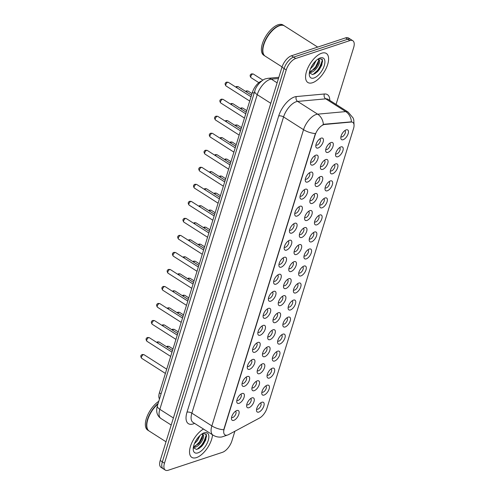 <?xml version="1.0" encoding="UTF-8"?>
<svg xmlns="http://www.w3.org/2000/svg" width="495" height="495" viewBox="0 0 495 495"><rect width="100%" height="100%" fill="white"/><g stroke="black" fill="none" stroke-linecap="round" stroke-linejoin="round"><path stroke-width="0.74" d="M267.121 385.234A5.736 2.71 -57.5 0 1 269.125 388.983A5.736 2.71 -57.5 0 1 264.076 395.066A5.736 2.71 -57.5 0 1 261.768 393.451A5.736 2.71 -57.5 0 1 266.978 385.283A5.736 2.71 -57.5 0 1 267.121 385.234M261.898 391.997A3.589 1.695 122.5 0 0 262.072 392.151A3.589 1.695 122.5 0 0 263.049 392.201A3.589 1.695 122.5 0 0 265.883 389.225A3.589 1.695 122.5 0 0 265.926 386.106A3.589 1.695 122.5 0 0 265.716 386.007M272.392 368.206A5.736 2.71 -57.5 0 1 274.397 371.962A5.736 2.71 -57.5 0 1 269.348 378.044A5.736 2.71 -57.5 0 1 267.04 376.429A5.736 2.71 -57.5 0 1 272.25 368.261A5.736 2.71 -57.5 0 1 272.392 368.206M267.164 374.975A3.589 1.695 122.5 0 0 267.343 375.13A3.589 1.695 122.5 0 0 268.321 375.179A3.589 1.695 122.5 0 0 271.149 372.203A3.589 1.695 122.5 0 0 271.198 369.084A3.589 1.695 122.5 0 0 270.982 368.985M277.664 351.184A5.736 2.71 -57.5 0 1 279.663 354.94A5.736 2.71 -57.5 0 1 274.62 361.016A5.736 2.71 -57.5 0 1 272.312 359.407A5.736 2.71 -57.5 0 1 277.516 351.24A5.736 2.71 -57.5 0 1 277.664 351.184M272.436 357.953A3.589 1.695 122.5 0 0 272.615 358.108A3.589 1.695 122.5 0 0 273.587 358.157A3.589 1.695 122.5 0 0 276.42 355.175A3.589 1.695 122.5 0 0 276.47 352.056A3.589 1.695 122.5 0 0 276.253 351.964M282.93 334.162A5.736 2.71 -57.5 0 1 284.934 337.912A5.736 2.71 -57.5 0 1 279.885 343.994A5.736 2.71 -57.5 0 1 277.577 342.379A5.736 2.71 -57.5 0 1 282.787 334.212A5.736 2.71 -57.5 0 1 282.93 334.162M277.701 340.931A3.589 1.695 122.5 0 0 277.881 341.086A3.589 1.695 122.5 0 0 278.858 341.129A3.589 1.695 122.5 0 0 281.692 338.153A3.589 1.695 122.5 0 0 281.735 335.035A3.589 1.695 122.5 0 0 281.525 334.942M288.201 317.14A5.736 2.71 -57.5 0 1 290.206 320.89A5.736 2.71 -57.5 0 1 285.157 326.972A5.736 2.71 -57.5 0 1 282.849 325.357A5.736 2.71 -57.5 0 1 288.059 317.19A5.736 2.71 -57.5 0 1 288.201 317.14M282.973 323.903A3.589 1.695 122.5 0 0 283.152 324.058A3.589 1.695 122.5 0 0 284.13 324.107A3.589 1.695 122.5 0 0 286.958 321.131A3.589 1.695 122.5 0 0 287.007 318.013A3.589 1.695 122.5 0 0 286.791 317.914M293.467 300.119A5.736 2.71 -57.5 0 1 295.472 303.868A5.736 2.71 -57.5 0 1 290.429 309.95A5.736 2.71 -57.5 0 1 288.121 308.336A5.736 2.71 -57.5 0 1 293.325 300.168A5.736 2.71 -57.5 0 1 293.467 300.119M288.245 306.881A3.589 1.695 122.5 0 0 288.424 307.036A3.589 1.695 122.5 0 0 289.396 307.086A3.589 1.695 122.5 0 0 292.229 304.109A3.589 1.695 122.5 0 0 292.279 300.991A3.589 1.695 122.5 0 0 292.062 300.892M298.739 283.091A5.736 2.71 -57.5 0 1 300.743 286.846A5.736 2.71 -57.5 0 1 295.694 292.929A5.736 2.71 -57.5 0 1 293.387 291.314A5.736 2.71 -57.5 0 1 298.596 283.146A5.736 2.71 -57.5 0 1 298.739 283.091M293.51 289.86A3.589 1.695 122.5 0 0 293.69 290.014A3.589 1.695 122.5 0 0 294.667 290.064A3.589 1.695 122.5 0 0 297.501 287.081A3.589 1.695 122.5 0 0 297.545 283.969A3.589 1.695 122.5 0 0 297.334 283.87M304.01 266.069A5.736 2.71 -57.5 0 1 306.009 269.818A5.736 2.71 -57.5 0 1 300.966 275.901A5.736 2.71 -57.5 0 1 298.658 274.286A5.736 2.71 -57.5 0 1 303.862 266.118A5.736 2.71 -57.5 0 1 304.01 266.069M298.782 272.838A3.589 1.695 122.5 0 0 298.961 272.993A3.589 1.695 122.5 0 0 299.939 273.042A3.589 1.695 122.5 0 0 302.767 270.06A3.589 1.695 122.5 0 0 302.816 266.941A3.589 1.695 122.5 0 0 302.6 266.848M309.276 249.047A5.736 2.71 -57.5 0 1 311.281 252.797A5.736 2.71 -57.5 0 1 306.232 258.879A5.736 2.71 -57.5 0 1 303.93 257.264A5.736 2.71 -57.5 0 1 309.134 249.096A5.736 2.71 -57.5 0 1 309.276 249.047M304.054 255.816A3.589 1.695 122.5 0 0 304.233 255.965A3.589 1.695 122.5 0 0 305.205 256.014A3.589 1.695 122.5 0 0 308.038 253.038A3.589 1.695 122.5 0 0 308.088 249.919A3.589 1.695 122.5 0 0 307.871 249.82M314.548 232.025A5.736 2.71 -57.5 0 1 316.553 235.775A5.736 2.71 -57.5 0 1 311.504 241.857A5.736 2.71 -57.5 0 1 309.196 240.242A5.736 2.71 -57.5 0 1 314.405 232.075A5.736 2.71 -57.5 0 1 314.548 232.025M309.319 238.788A3.589 1.695 122.5 0 0 309.499 238.943A3.589 1.695 122.5 0 0 310.476 238.992A3.589 1.695 122.5 0 0 313.31 236.016A3.589 1.695 122.5 0 0 313.354 232.898A3.589 1.695 122.5 0 0 313.143 232.799M319.82 214.997A5.736 2.71 -57.5 0 1 321.818 218.753A5.736 2.71 -57.5 0 1 316.775 224.835A5.736 2.71 -57.5 0 1 314.467 223.22A5.736 2.71 -57.5 0 1 319.671 215.053A5.736 2.71 -57.5 0 1 319.82 214.997M314.591 221.766A3.589 1.695 122.5 0 0 314.771 221.921A3.589 1.695 122.5 0 0 315.748 221.97A3.589 1.695 122.5 0 0 318.576 218.994A3.589 1.695 122.5 0 0 318.625 215.876A3.589 1.695 122.5 0 0 318.409 215.777M325.085 197.975A5.736 2.71 -57.5 0 1 327.09 201.725A5.736 2.71 -57.5 0 1 322.041 207.807A5.736 2.71 -57.5 0 1 319.739 206.192A5.736 2.71 -57.5 0 1 324.943 198.031A5.736 2.71 -57.5 0 1 325.085 197.975M319.863 204.744A3.589 1.695 122.5 0 0 320.036 204.899A3.589 1.695 122.5 0 0 321.014 204.949A3.589 1.695 122.5 0 0 323.848 201.966A3.589 1.695 122.5 0 0 323.897 198.848A3.589 1.695 122.5 0 0 323.68 198.755M330.357 180.953A5.736 2.71 -57.5 0 1 332.362 184.703A5.736 2.71 -57.5 0 1 327.313 190.785A5.736 2.71 -57.5 0 1 325.005 189.17A5.736 2.71 -57.5 0 1 330.214 181.003A5.736 2.71 -57.5 0 1 330.357 180.953M325.128 187.723A3.589 1.695 122.5 0 0 325.308 187.877A3.589 1.695 122.5 0 0 326.285 187.921A3.589 1.695 122.5 0 0 329.119 184.944A3.589 1.695 122.5 0 0 329.163 181.826A3.589 1.695 122.5 0 0 328.946 181.733M335.629 163.932A5.736 2.71 -57.5 0 1 337.627 167.681A5.736 2.71 -57.5 0 1 332.584 173.764A5.736 2.71 -57.5 0 1 330.276 172.149A5.736 2.71 -57.5 0 1 335.48 163.981A5.736 2.71 -57.5 0 1 335.629 163.932M330.4 170.695A3.589 1.695 122.5 0 0 330.58 170.849A3.589 1.695 122.5 0 0 331.557 170.899A3.589 1.695 122.5 0 0 334.385 167.923A3.589 1.695 122.5 0 0 334.434 164.804A3.589 1.695 122.5 0 0 334.218 164.705M340.894 146.91A5.736 2.71 -57.5 0 1 342.899 150.659A5.736 2.71 -57.5 0 1 337.85 156.742A5.736 2.71 -57.5 0 1 335.542 155.127A5.736 2.71 -57.5 0 1 340.752 146.959A5.736 2.71 -57.5 0 1 340.894 146.91M335.672 153.673A3.589 1.695 122.5 0 0 335.845 153.827A3.589 1.695 122.5 0 0 336.823 153.877A3.589 1.695 122.5 0 0 339.657 150.901A3.589 1.695 122.5 0 0 339.7 147.782A3.589 1.695 122.5 0 0 339.49 147.683M346.166 129.882A5.736 2.71 -57.5 0 1 348.171 133.638A5.736 2.71 -57.5 0 1 343.122 139.714A5.736 2.71 -57.5 0 1 340.814 138.105A5.736 2.71 -57.5 0 1 346.024 129.938A5.736 2.71 -57.5 0 1 346.166 129.882M340.937 136.651A3.589 1.695 122.5 0 0 341.117 136.806A3.589 1.695 122.5 0 0 342.094 136.855A3.589 1.695 122.5 0 0 344.922 133.873A3.589 1.695 122.5 0 0 344.972 130.754A3.589 1.695 122.5 0 0 344.755 130.661M261.855 402.256A5.736 2.71 -57.5 0 1 263.854 406.005A5.736 2.71 -57.5 0 1 258.811 412.088A5.736 2.71 -57.5 0 1 256.503 410.473A5.736 2.71 -57.5 0 1 261.707 402.305A5.736 2.71 -57.5 0 1 261.855 402.256M256.627 409.025A3.589 1.695 122.5 0 0 256.806 409.173A3.589 1.695 122.5 0 0 257.784 409.223A3.589 1.695 122.5 0 0 260.611 406.246A3.589 1.695 122.5 0 0 260.661 403.128A3.589 1.695 122.5 0 0 260.444 403.035M257.245 380.859A5.736 2.71 -57.5 0 1 259.25 384.609A5.736 2.71 -57.5 0 1 254.201 390.691A5.736 2.71 -57.5 0 1 251.893 389.076A5.736 2.71 -57.5 0 1 257.103 380.909A5.736 2.71 -57.5 0 1 257.245 380.859M252.017 387.622A3.589 1.695 122.5 0 0 252.196 387.777A3.589 1.695 122.5 0 0 253.174 387.826A3.589 1.695 122.5 0 0 256.002 384.85A3.589 1.695 122.5 0 0 256.051 381.732A3.589 1.695 122.5 0 0 255.835 381.633M262.511 363.831A5.736 2.71 -57.5 0 1 264.516 367.587A5.736 2.71 -57.5 0 1 259.473 373.669A5.736 2.71 -57.5 0 1 257.165 372.054A5.736 2.71 -57.5 0 1 262.369 363.887A5.736 2.71 -57.5 0 1 262.511 363.831M257.289 370.6A3.589 1.695 122.5 0 0 257.468 370.755A3.589 1.695 122.5 0 0 258.44 370.805A3.589 1.695 122.5 0 0 261.273 367.828A3.589 1.695 122.5 0 0 261.323 364.71A3.589 1.695 122.5 0 0 261.106 364.611M267.783 346.809A5.736 2.71 -57.5 0 1 269.787 350.559A5.736 2.71 -57.5 0 1 264.738 356.641A5.736 2.71 -57.5 0 1 262.43 355.026A5.736 2.71 -57.5 0 1 267.64 346.865A5.736 2.71 -57.5 0 1 267.783 346.809M262.554 353.579A3.589 1.695 122.5 0 0 262.734 353.733A3.589 1.695 122.5 0 0 263.711 353.783A3.589 1.695 122.5 0 0 266.545 350.8A3.589 1.695 122.5 0 0 266.588 347.682A3.589 1.695 122.5 0 0 266.378 347.589M273.054 329.788A5.736 2.71 -57.5 0 1 275.053 333.537A5.736 2.71 -57.5 0 1 270.01 339.62A5.736 2.71 -57.5 0 1 267.702 338.005A5.736 2.71 -57.5 0 1 272.906 329.837A5.736 2.71 -57.5 0 1 273.054 329.788M267.826 336.557A3.589 1.695 122.5 0 0 268.005 336.711A3.589 1.695 122.5 0 0 268.983 336.755A3.589 1.695 122.5 0 0 271.811 333.779A3.589 1.695 122.5 0 0 271.86 330.66A3.589 1.695 122.5 0 0 271.644 330.567M278.32 312.766A5.736 2.71 -57.5 0 1 280.325 316.515A5.736 2.71 -57.5 0 1 275.276 322.598A5.736 2.71 -57.5 0 1 272.974 320.983A5.736 2.71 -57.5 0 1 278.178 312.815A5.736 2.71 -57.5 0 1 278.32 312.766M273.098 319.529A3.589 1.695 122.5 0 0 273.271 319.683A3.589 1.695 122.5 0 0 274.249 319.733A3.589 1.695 122.5 0 0 277.082 316.757A3.589 1.695 122.5 0 0 277.132 313.638A3.589 1.695 122.5 0 0 276.915 313.539M283.592 295.744A5.736 2.71 -57.5 0 1 285.596 299.494A5.736 2.71 -57.5 0 1 280.547 305.576A5.736 2.71 -57.5 0 1 278.24 303.961A5.736 2.71 -57.5 0 1 283.449 295.793A5.736 2.71 -57.5 0 1 283.592 295.744M278.363 302.507A3.589 1.695 122.5 0 0 278.543 302.662A3.589 1.695 122.5 0 0 279.52 302.711A3.589 1.695 122.5 0 0 282.354 299.735A3.589 1.695 122.5 0 0 282.397 296.616A3.589 1.695 122.5 0 0 282.187 296.517M288.863 278.716A5.736 2.71 -57.5 0 1 290.862 282.472A5.736 2.71 -57.5 0 1 285.819 288.548A5.736 2.71 -57.5 0 1 283.511 286.939A5.736 2.71 -57.5 0 1 288.715 278.772A5.736 2.71 -57.5 0 1 288.863 278.716M283.635 285.485A3.589 1.695 122.5 0 0 283.814 285.64A3.589 1.695 122.5 0 0 284.792 285.689A3.589 1.695 122.5 0 0 287.62 282.707A3.589 1.695 122.5 0 0 287.669 279.588A3.589 1.695 122.5 0 0 287.453 279.496M294.129 261.694A5.736 2.71 -57.5 0 1 296.134 265.444A5.736 2.71 -57.5 0 1 291.085 271.526A5.736 2.71 -57.5 0 1 288.783 269.911A5.736 2.71 -57.5 0 1 293.987 261.744A5.736 2.71 -57.5 0 1 294.129 261.694M288.907 268.463A3.589 1.695 122.5 0 0 289.08 268.618A3.589 1.695 122.5 0 0 290.058 268.667A3.589 1.695 122.5 0 0 292.892 265.685A3.589 1.695 122.5 0 0 292.941 262.567A3.589 1.695 122.5 0 0 292.724 262.474M299.401 244.672A5.736 2.71 -57.5 0 1 301.406 248.422A5.736 2.71 -57.5 0 1 296.356 254.504A5.736 2.71 -57.5 0 1 294.049 252.889A5.736 2.71 -57.5 0 1 299.258 244.722A5.736 2.71 -57.5 0 1 299.401 244.672M294.172 251.435A3.589 1.695 122.5 0 0 294.352 251.59A3.589 1.695 122.5 0 0 295.329 251.639A3.589 1.695 122.5 0 0 298.163 248.663A3.589 1.695 122.5 0 0 298.207 245.545A3.589 1.695 122.5 0 0 297.99 245.446M304.673 227.651A5.736 2.71 -57.5 0 1 306.671 231.4A5.736 2.71 -57.5 0 1 301.628 237.482A5.736 2.71 -57.5 0 1 299.32 235.868A5.736 2.71 -57.5 0 1 304.524 227.7A5.736 2.71 -57.5 0 1 304.673 227.651M299.444 234.413A3.589 1.695 122.5 0 0 299.624 234.568A3.589 1.695 122.5 0 0 300.601 234.618A3.589 1.695 122.5 0 0 303.429 231.641A3.589 1.695 122.5 0 0 303.478 228.523A3.589 1.695 122.5 0 0 303.262 228.424M309.938 210.623A5.736 2.71 -57.5 0 1 311.943 214.378A5.736 2.71 -57.5 0 1 306.894 220.461A5.736 2.71 -57.5 0 1 304.586 218.846A5.736 2.71 -57.5 0 1 309.796 210.678A5.736 2.71 -57.5 0 1 309.938 210.623M304.716 217.392A3.589 1.695 122.5 0 0 304.889 217.546A3.589 1.695 122.5 0 0 305.867 217.596A3.589 1.695 122.5 0 0 308.701 214.62A3.589 1.695 122.5 0 0 308.744 211.501A3.589 1.695 122.5 0 0 308.534 211.402M315.21 193.601A5.736 2.71 -57.5 0 1 317.215 197.35A5.736 2.71 -57.5 0 1 312.166 203.433A5.736 2.71 -57.5 0 1 309.858 201.818A5.736 2.71 -57.5 0 1 315.067 193.65A5.736 2.71 -57.5 0 1 315.21 193.601M309.981 200.37A3.589 1.695 122.5 0 0 310.161 200.524A3.589 1.695 122.5 0 0 311.138 200.574A3.589 1.695 122.5 0 0 313.966 197.592A3.589 1.695 122.5 0 0 314.016 194.473A3.589 1.695 122.5 0 0 313.799 194.38M320.482 176.579A5.736 2.71 -57.5 0 1 322.48 180.328A5.736 2.71 -57.5 0 1 317.437 186.411A5.736 2.71 -57.5 0 1 315.129 184.796A5.736 2.71 -57.5 0 1 320.333 176.628A5.736 2.71 -57.5 0 1 320.482 176.579M315.253 183.348A3.589 1.695 122.5 0 0 315.433 183.496A3.589 1.695 122.5 0 0 316.404 183.546A3.589 1.695 122.5 0 0 319.238 180.57A3.589 1.695 122.5 0 0 319.287 177.451A3.589 1.695 122.5 0 0 319.071 177.358M325.747 159.557A5.736 2.71 -57.5 0 1 327.752 163.307A5.736 2.71 -57.5 0 1 322.703 169.389A5.736 2.71 -57.5 0 1 320.395 167.774A5.736 2.71 -57.5 0 1 325.605 159.607A5.736 2.71 -57.5 0 1 325.747 159.557M320.525 166.32A3.589 1.695 122.5 0 0 320.698 166.475A3.589 1.695 122.5 0 0 321.676 166.524A3.589 1.695 122.5 0 0 324.51 163.548A3.589 1.695 122.5 0 0 324.553 160.429A3.589 1.695 122.5 0 0 324.343 160.331M331.019 142.535A5.736 2.71 -57.5 0 1 333.024 146.285A5.736 2.71 -57.5 0 1 327.975 152.367A5.736 2.71 -57.5 0 1 325.667 150.752A5.736 2.71 -57.5 0 1 330.877 142.585A5.736 2.71 -57.5 0 1 331.019 142.535M325.79 149.298A3.589 1.695 122.5 0 0 325.97 149.453A3.589 1.695 122.5 0 0 326.947 149.502A3.589 1.695 122.5 0 0 329.775 146.526A3.589 1.695 122.5 0 0 329.825 143.408A3.589 1.695 122.5 0 0 329.608 143.309M251.974 397.881A5.736 2.71 -57.5 0 1 253.978 401.631A5.736 2.71 -57.5 0 1 248.929 407.713A5.736 2.71 -57.5 0 1 246.621 406.098A5.736 2.71 -57.5 0 1 251.831 397.93A5.736 2.71 -57.5 0 1 251.974 397.881M246.745 404.65A3.589 1.695 122.5 0 0 246.925 404.799A3.589 1.695 122.5 0 0 247.902 404.848A3.589 1.695 122.5 0 0 250.736 401.872A3.589 1.695 122.5 0 0 250.779 398.753A3.589 1.695 122.5 0 0 250.569 398.654M242.098 393.506A5.736 2.71 -57.5 0 1 244.097 397.256A5.736 2.71 -57.5 0 1 239.054 403.338A5.736 2.71 -57.5 0 1 236.746 401.723A5.736 2.71 -57.5 0 1 241.95 393.556A5.736 2.71 -57.5 0 1 242.098 393.506M236.87 400.269A3.589 1.695 122.5 0 0 237.049 400.424A3.589 1.695 122.5 0 0 238.027 400.474A3.589 1.695 122.5 0 0 240.855 397.497A3.589 1.695 122.5 0 0 240.904 394.379A3.589 1.695 122.5 0 0 240.688 394.28M247.364 376.485A5.736 2.71 -57.5 0 1 249.369 380.234A5.736 2.71 -57.5 0 1 244.32 386.317A5.736 2.71 -57.5 0 1 242.018 384.702A5.736 2.71 -57.5 0 1 247.222 376.534A5.736 2.71 -57.5 0 1 247.364 376.485M242.142 383.248A3.589 1.695 122.5 0 0 242.315 383.402A3.589 1.695 122.5 0 0 243.292 383.452A3.589 1.695 122.5 0 0 246.126 380.476A3.589 1.695 122.5 0 0 246.176 377.357A3.589 1.695 122.5 0 0 245.959 377.258M252.636 359.457A5.736 2.71 -57.5 0 1 254.64 363.212A5.736 2.71 -57.5 0 1 249.591 369.295A5.736 2.71 -57.5 0 1 247.283 367.68A5.736 2.71 -57.5 0 1 252.493 359.512A5.736 2.71 -57.5 0 1 252.636 359.457M247.407 366.226A3.589 1.695 122.5 0 0 247.587 366.38A3.589 1.695 122.5 0 0 248.564 366.43A3.589 1.695 122.5 0 0 251.398 363.454A3.589 1.695 122.5 0 0 251.441 360.335A3.589 1.695 122.5 0 0 251.231 360.236M257.907 342.435A5.736 2.71 -57.5 0 1 259.906 346.184A5.736 2.71 -57.5 0 1 254.863 352.267A5.736 2.71 -57.5 0 1 252.555 350.652A5.736 2.71 -57.5 0 1 257.759 342.484A5.736 2.71 -57.5 0 1 257.907 342.435M252.679 349.204A3.589 1.695 122.5 0 0 252.858 349.359A3.589 1.695 122.5 0 0 253.836 349.408A3.589 1.695 122.5 0 0 256.664 346.426A3.589 1.695 122.5 0 0 256.713 343.307A3.589 1.695 122.5 0 0 256.497 343.214M263.173 325.413A5.736 2.71 -57.5 0 1 265.178 329.163A5.736 2.71 -57.5 0 1 260.129 335.245A5.736 2.71 -57.5 0 1 257.827 333.63A5.736 2.71 -57.5 0 1 263.031 325.463A5.736 2.71 -57.5 0 1 263.173 325.413M257.951 332.182A3.589 1.695 122.5 0 0 258.124 332.331A3.589 1.695 122.5 0 0 259.102 332.38A3.589 1.695 122.5 0 0 261.935 329.404A3.589 1.695 122.5 0 0 261.985 326.285A3.589 1.695 122.5 0 0 261.768 326.193M268.445 308.391A5.736 2.71 -57.5 0 1 270.449 312.141A5.736 2.71 -57.5 0 1 265.4 318.223A5.736 2.71 -57.5 0 1 263.093 316.608A5.736 2.71 -57.5 0 1 268.302 308.441A5.736 2.71 -57.5 0 1 268.445 308.391M263.216 315.154A3.589 1.695 122.5 0 0 263.396 315.309A3.589 1.695 122.5 0 0 264.373 315.358A3.589 1.695 122.5 0 0 267.207 312.382A3.589 1.695 122.5 0 0 267.251 309.264A3.589 1.695 122.5 0 0 267.034 309.165M273.716 291.363A5.736 2.71 -57.5 0 1 275.715 295.119A5.736 2.71 -57.5 0 1 270.672 301.201A5.736 2.71 -57.5 0 1 268.364 299.586A5.736 2.71 -57.5 0 1 273.568 291.419A5.736 2.71 -57.5 0 1 273.716 291.363M268.488 298.132A3.589 1.695 122.5 0 0 268.667 298.287A3.589 1.695 122.5 0 0 269.645 298.337A3.589 1.695 122.5 0 0 272.473 295.36A3.589 1.695 122.5 0 0 272.522 292.242A3.589 1.695 122.5 0 0 272.306 292.143M278.982 274.341A5.736 2.71 -57.5 0 1 280.987 278.097A5.736 2.71 -57.5 0 1 275.938 284.173A5.736 2.71 -57.5 0 1 273.63 282.565A5.736 2.71 -57.5 0 1 278.84 274.397A5.736 2.71 -57.5 0 1 278.982 274.341M273.76 281.111A3.589 1.695 122.5 0 0 273.933 281.265A3.589 1.695 122.5 0 0 274.911 281.315A3.589 1.695 122.5 0 0 277.745 278.332A3.589 1.695 122.5 0 0 277.788 275.214A3.589 1.695 122.5 0 0 277.577 275.121M284.254 257.32A5.736 2.71 -57.5 0 1 286.259 261.069A5.736 2.71 -57.5 0 1 281.21 267.151A5.736 2.71 -57.5 0 1 278.902 265.537A5.736 2.71 -57.5 0 1 284.111 257.369A5.736 2.71 -57.5 0 1 284.254 257.32M279.025 264.089A3.589 1.695 122.5 0 0 279.205 264.243A3.589 1.695 122.5 0 0 280.182 264.287A3.589 1.695 122.5 0 0 283.01 261.31A3.589 1.695 122.5 0 0 283.06 258.192A3.589 1.695 122.5 0 0 282.843 258.099M289.526 240.298A5.736 2.71 -57.5 0 1 291.524 244.047A5.736 2.71 -57.5 0 1 286.481 250.13A5.736 2.71 -57.5 0 1 284.173 248.515A5.736 2.71 -57.5 0 1 289.377 240.347A5.736 2.71 -57.5 0 1 289.526 240.298M284.297 247.061A3.589 1.695 122.5 0 0 284.476 247.215A3.589 1.695 122.5 0 0 285.448 247.265A3.589 1.695 122.5 0 0 288.282 244.289A3.589 1.695 122.5 0 0 288.331 241.17A3.589 1.695 122.5 0 0 288.115 241.071M294.791 223.276A5.736 2.71 -57.5 0 1 296.796 227.026A5.736 2.71 -57.5 0 1 291.747 233.108A5.736 2.71 -57.5 0 1 289.439 231.493A5.736 2.71 -57.5 0 1 294.649 223.325A5.736 2.71 -57.5 0 1 294.791 223.276M289.569 230.039A3.589 1.695 122.5 0 0 289.742 230.194A3.589 1.695 122.5 0 0 290.72 230.243A3.589 1.695 122.5 0 0 293.554 227.267A3.589 1.695 122.5 0 0 293.597 224.148A3.589 1.695 122.5 0 0 293.387 224.049M300.063 206.248A5.736 2.71 -57.5 0 1 302.068 210.004A5.736 2.71 -57.5 0 1 297.019 216.086A5.736 2.71 -57.5 0 1 294.711 214.471A5.736 2.71 -57.5 0 1 299.921 206.304A5.736 2.71 -57.5 0 1 300.063 206.248M294.834 213.017A3.589 1.695 122.5 0 0 295.014 213.172A3.589 1.695 122.5 0 0 295.991 213.221A3.589 1.695 122.5 0 0 298.819 210.239A3.589 1.695 122.5 0 0 298.869 207.127A3.589 1.695 122.5 0 0 298.652 207.028M305.335 189.226A5.736 2.71 -57.5 0 1 307.333 192.976A5.736 2.71 -57.5 0 1 302.29 199.058A5.736 2.71 -57.5 0 1 299.982 197.443A5.736 2.71 -57.5 0 1 305.186 189.276A5.736 2.71 -57.5 0 1 305.335 189.226M300.106 195.995A3.589 1.695 122.5 0 0 300.286 196.15A3.589 1.695 122.5 0 0 301.257 196.199A3.589 1.695 122.5 0 0 304.091 193.217A3.589 1.695 122.5 0 0 304.14 190.099A3.589 1.695 122.5 0 0 303.924 190.006M310.6 172.204A5.736 2.71 -57.5 0 1 312.605 175.954A5.736 2.71 -57.5 0 1 307.556 182.036A5.736 2.71 -57.5 0 1 305.248 180.421A5.736 2.71 -57.5 0 1 310.458 172.254A5.736 2.71 -57.5 0 1 310.6 172.204M305.372 178.973A3.589 1.695 122.5 0 0 305.551 179.122A3.589 1.695 122.5 0 0 306.529 179.171A3.589 1.695 122.5 0 0 309.363 176.195A3.589 1.695 122.5 0 0 309.406 173.077A3.589 1.695 122.5 0 0 309.196 172.978M315.872 155.183A5.736 2.71 -57.5 0 1 317.87 158.932A5.736 2.71 -57.5 0 1 312.828 165.014A5.736 2.71 -57.5 0 1 310.52 163.399A5.736 2.71 -57.5 0 1 315.723 155.232A5.736 2.71 -57.5 0 1 315.872 155.183M310.643 161.945A3.589 1.695 122.5 0 0 310.823 162.1A3.589 1.695 122.5 0 0 311.8 162.15A3.589 1.695 122.5 0 0 314.628 159.173A3.589 1.695 122.5 0 0 314.678 156.055A3.589 1.695 122.5 0 0 314.461 155.956M321.137 138.155A5.736 2.71 -57.5 0 1 323.142 141.91A5.736 2.71 -57.5 0 1 318.099 147.993A5.736 2.71 -57.5 0 1 315.791 146.378A5.736 2.71 -57.5 0 1 320.995 138.21A5.736 2.71 -57.5 0 1 321.137 138.155M315.915 144.924A3.589 1.695 122.5 0 0 316.095 145.078A3.589 1.695 122.5 0 0 317.066 145.128A3.589 1.695 122.5 0 0 319.9 142.152A3.589 1.695 122.5 0 0 319.949 139.033A3.589 1.695 122.5 0 0 319.733 138.934M236.827 410.528A5.736 2.71 -57.5 0 1 238.831 414.278A5.736 2.71 -57.5 0 1 233.782 420.36A5.736 2.71 -57.5 0 1 231.474 418.745A5.736 2.71 -57.5 0 1 236.684 410.578A5.736 2.71 -57.5 0 1 236.827 410.528M231.598 417.297A3.589 1.695 122.5 0 0 231.778 417.452A3.589 1.695 122.5 0 0 232.755 417.502A3.589 1.695 122.5 0 0 235.589 414.519A3.589 1.695 122.5 0 0 235.632 411.401A3.589 1.695 122.5 0 0 235.422 411.308M228.69 434.567A9.683 4.573 -57.5 0 1 227.62 435.031A9.683 4.573 -57.5 0 1 224.984 434.901A9.683 4.573 -57.5 0 1 224.241 428.701L315.173 134.943A9.683 4.573 -57.5 0 1 324.683 124.468L351.141 122.042A9.683 4.573 -57.5 0 1 352.786 122.389A9.683 4.573 -57.5 0 1 353.529 128.589L266.954 408.257A9.683 4.573 -57.5 0 1 259.51 418.052L228.69 434.567M159.495 398.951A10.76 5.086 -57.5 0 1 159.409 392.795L252.431 92.287A10.76 5.086 -57.5 0 1 261.793 80.92M196.478 457.603A17.214 8.137 122.5 0 0 212.522 434.808A17.214 8.137 122.5 0 1 196.478 457.603A17.214 8.137 122.5 0 1 191.788 457.368A17.214 8.137 122.5 0 0 196.478 457.603M312.518 82.727A17.214 8.137 122.5 0 0 326.112 68.428A17.214 8.137 122.5 0 0 326.341 53.46A17.214 8.137 122.5 0 0 321.651 53.225A17.214 8.137 122.5 0 0 308.057 67.524A17.214 8.137 122.5 0 0 307.834 82.492A17.214 8.137 122.5 0 0 312.518 82.727A17.214 8.137 122.5 0 0 326.112 68.428A17.214 8.137 122.5 0 0 326.341 53.46A17.214 8.137 122.5 0 0 321.651 53.225A17.214 8.137 122.5 0 0 308.057 67.524A17.214 8.137 122.5 0 0 307.834 82.492A17.214 8.137 122.5 0 0 312.518 82.727M223.709 429.771L315.408 133.557A12.548 5.55 -162.8 0 1 303.546 129.684A14.343 6.775 -57.5 0 1 316.163 114.481A14.343 6.775 -57.5 0 1 317.635 114.166L345.727 111.592A14.343 6.775 -57.5 0 1 348.158 112.105L328.173 99.365A14.343 6.775 122.5 0 0 325.735 98.845L297.65 101.419A14.343 6.775 122.5 0 0 296.177 101.741A14.343 6.775 122.5 0 0 283.561 116.944L191.868 413.158A14.343 6.775 122.5 0 0 192.97 422.34L212.955 435.086A14.343 6.775 -57.5 0 1 211.854 425.904A12.548 5.55 17.2 0 0 223.709 429.771M322.629 60.916A14.343 6.775 -57.5 0 1 316.85 72.282M206.582 435.798A14.343 6.775 -57.5 0 1 200.809 447.158M336.068 104.395L353.647 47.613A10.76 5.086 122.5 0 0 352.817 40.726L348.554 38.01A10.76 5.086 122.5 0 0 345.628 37.861L291.431 55.78L293.566 57.135A10.76 5.086 122.5 0 0 284.105 68.539L162.348 461.86A10.76 5.086 122.5 0 0 163.177 468.746A10.76 5.086 122.5 0 1 162.348 461.86L284.105 68.539A10.76 5.086 122.5 0 1 293.566 57.135L347.756 39.223L293.566 57.135L295.694 58.497A10.76 5.086 122.5 0 0 286.234 69.9L164.482 463.215A10.76 5.086 122.5 0 0 165.305 470.101A10.76 5.086 122.5 0 0 168.238 470.25L222.428 452.331A10.76 5.086 122.5 0 0 231.895 440.927L234.89 431.244M350.689 39.371A10.76 5.086 122.5 0 0 347.756 39.223A10.76 5.086 122.5 0 1 350.689 39.371M322.567 124.926L324.299 124.22L351.462 121.826A12.548 10.389 -95.2 0 0 345.727 111.592L325.735 98.845A3.589 2.97 84.8 0 1 324.392 93.994A17.931 8.471 -57.5 0 1 329.794 100.398M203.495 429.054A17.214 8.137 122.5 0 0 191.367 443.867A17.214 8.137 122.5 0 0 191.788 457.368A17.214 8.137 122.5 0 1 191.367 443.867A17.214 8.137 122.5 0 1 203.495 429.054M352.817 40.726A10.76 5.086 122.5 0 0 349.891 40.584L295.694 58.497M314.412 73.996A14.343 6.775 122.5 0 0 322.245 59.777M198.365 448.878A14.343 6.775 122.5 0 0 206.198 434.66M291.431 55.78A10.76 5.086 122.5 0 0 281.971 67.184L160.219 460.499A10.76 5.086 122.5 0 0 161.042 467.385L165.305 470.101M157.942 403.982A17.931 8.471 122.5 0 0 146.836 426.245A17.931 8.471 122.5 0 0 149.168 431.046L166.011 441.788M157.967 403.883A17.752 8.39 122.5 0 0 146.823 426.059A17.752 8.39 122.5 0 0 146.829 426.152M158.103 403.444A17.931 8.471 122.5 0 0 147.727 418.77A17.931 8.471 122.5 0 0 148.902 430.879A17.931 8.471 122.5 0 0 149.032 430.959M158.771 401.296A17.931 8.471 122.5 0 0 146.966 416.79A17.931 8.471 122.5 0 0 147.702 430.112L148.902 430.879M200.023 435.47L197.48 440.569L194.417 443.662M198.34 437.227L195.488 441.41M202.399 433.657L203.222 434.777A8.106 3.83 122.5 0 0 202.733 434.319A8.106 3.83 122.5 0 0 201.824 434.028M203.222 434.777C205.233 437.011 199.72 446.422 194.912 447.263L193.359 447.338M202.288 434.115L202.733 435.6L202.164 438.372L200.017 442.19L198.681 443.768L193.446 446.83M193.297 447.777L196.725 449.497L201.719 446.28L205.784 439.919L206.341 434.554L203.012 433.267M197.938 452.875A11.694 5.525 122.5 0 0 208.222 440.482A11.694 5.525 122.5 0 0 204.144 432.834A11.694 5.525 122.5 0 0 203.847 432.939A11.694 5.525 122.5 0 0 193.236 449.584A11.694 5.525 122.5 0 0 197.938 452.875M205.926 433.799L206.273 435.322L202.907 444.021L196.874 449.46M202.703 435.185L199.522 441.868L194.974 446.428M205.827 439.801L203.327 444.293L201.595 446.41M202.3 437.988L198.396 444.052M194.294 447.375L193.322 447.839M198.111 437.5L195.568 441.262M317.691 47.099L284.489 25.932A17.931 8.471 122.5 0 0 279.607 25.684A17.931 8.471 122.5 0 0 279.155 25.845A17.931 8.471 122.5 0 0 262.882 51.369A17.931 8.471 122.5 0 0 265.209 56.164L282.057 66.905M279.062 25.876A17.752 8.39 122.5 0 0 278.976 25.913A17.752 8.39 122.5 0 0 262.87 51.177A17.752 8.39 122.5 0 0 262.876 51.276M284.353 25.845A17.931 8.471 122.5 0 0 284.223 25.759A17.931 8.471 122.5 0 0 279.341 25.517A17.931 8.471 122.5 0 0 265.178 40.404A17.931 8.471 122.5 0 0 264.943 55.997A17.931 8.471 122.5 0 0 265.079 56.077M284.223 25.759L283.022 24.997A17.931 8.471 122.5 0 0 278.14 24.75A17.931 8.471 122.5 0 0 263.983 39.643A17.931 8.471 122.5 0 0 263.742 55.23L264.943 55.997M316.07 60.588L313.527 65.686L310.464 68.78M314.387 62.351L311.528 66.528M318.446 58.775L319.269 59.895A8.106 3.83 122.5 0 0 318.78 59.443A8.106 3.83 122.5 0 0 317.864 59.146M319.269 59.895C321.274 62.135 315.767 71.54 310.959 72.388L309.4 72.456M318.335 59.233L318.78 60.724L318.211 63.49L316.064 67.308L314.727 68.885L309.493 71.954M309.338 72.895L312.772 74.615L317.765 71.404L321.824 65.043L322.387 59.672L319.058 58.385M313.985 77.993A11.694 5.525 122.5 0 0 324.268 65.6A11.694 5.525 122.5 0 0 320.185 57.958A11.694 5.525 122.5 0 0 319.894 58.064A11.694 5.525 122.5 0 0 309.282 74.708A11.694 5.525 122.5 0 0 313.985 77.993M321.973 58.924L322.319 60.446L318.953 69.145L312.914 74.578M318.743 60.303L315.569 66.986L311.021 71.546M321.874 64.925L319.374 69.411L317.642 71.528M318.347 63.106L314.443 69.17M310.34 72.493L309.363 72.957M314.158 62.624L311.609 66.38M324.683 124.468L324.299 124.22M351.141 122.042L350.757 121.795M161.073 393.859L159.409 392.795M254.096 93.351L252.431 92.287M278.697 115.972A3.589 1.584 -162.8 0 1 283.561 116.944L303.546 129.684L211.854 425.904L191.868 413.158A3.589 1.584 -162.8 0 0 186.999 412.193L278.697 115.972A17.931 8.471 -57.5 0 1 294.463 96.971A17.931 8.471 -57.5 0 1 296.307 96.568L324.392 93.994M212.955 435.086C215.665 436.763 218.586 437.401 221.71 436.998L226.314 435.501A12.548 8.458 -118.2 0 0 226.772 435.229M323.384 124.474A12.548 10.389 -95.2 0 0 317.635 114.166L297.65 101.419A3.589 2.97 84.8 0 1 296.307 96.568M194.591 423.374A17.931 8.471 -57.5 0 1 186.999 412.193M286.234 69.9L281.971 67.184M164.482 463.215L160.219 460.499M349.891 40.584L345.628 37.861M278.468 78.495L271.328 79.144A14.343 6.775 122.5 0 0 269.855 79.466A14.343 6.775 122.5 0 0 257.239 94.669L159.835 409.322A14.343 6.775 122.5 0 0 160.937 418.504C156.958 415.658 155.776 411.407 157.391 405.745L254.795 91.092A7.171 3.168 -162.8 0 0 257.239 94.669L270.79 103.307M173.386 417.959L159.835 409.322A7.171 3.168 -162.8 0 1 157.391 405.745M277.126 82.838L271.328 79.144A7.171 5.934 -95.2 0 0 268.036 78.309L278.834 77.319M141.681 358.306C140.32 356.48 140.549 355.206 142.368 354.482L143.995 354.68A2.153 1.015 122.5 0 0 143.408 354.649A2.153 1.015 122.5 0 0 141.712 356.437A2.153 1.015 122.5 0 0 141.681 358.306L165.404 373.434M156.661 342.373L157.515 341.835L159.143 342.033A2.153 1.015 122.5 0 0 158.555 342.002A2.153 1.015 122.5 0 0 157.441 342.868M166.543 346.748L167.397 346.209L169.018 346.407A2.153 1.015 122.5 0 0 168.436 346.376A2.153 1.015 122.5 0 0 167.316 347.243M146.953 341.284C145.592 339.459 145.821 338.184 147.64 337.46L149.261 337.658A2.153 1.015 122.5 0 0 148.679 337.627A2.153 1.015 122.5 0 0 146.978 339.415A2.153 1.015 122.5 0 0 146.953 341.284L170.67 356.406M152.219 324.262C150.857 322.431 151.086 321.156 152.912 320.438L154.533 320.63A2.153 1.015 122.5 0 0 153.945 320.605A2.153 1.015 122.5 0 0 152.25 322.387A2.153 1.015 122.5 0 0 152.219 324.262L175.942 339.384M157.49 307.24C156.129 305.409 156.358 304.134 158.177 303.416L159.805 303.608A2.153 1.015 122.5 0 0 159.217 303.577A2.153 1.015 122.5 0 0 157.515 305.365A2.153 1.015 122.5 0 0 157.49 307.24L181.213 322.363M162.762 290.212C161.401 288.387 161.63 287.112 163.449 286.388L165.07 286.586A2.153 1.015 122.5 0 0 164.488 286.555A2.153 1.015 122.5 0 0 162.787 288.344A2.153 1.015 122.5 0 0 162.762 290.212L186.479 305.341M161.933 325.351L162.787 324.813L164.414 325.005A2.153 1.015 122.5 0 0 163.826 324.98A2.153 1.015 122.5 0 0 162.707 325.846M167.205 308.329L168.059 307.791L169.68 307.983A2.153 1.015 122.5 0 0 169.092 307.952A2.153 1.015 122.5 0 0 167.978 308.824M172.47 291.301L173.324 290.763L174.952 290.961A2.153 1.015 122.5 0 0 174.364 290.93A2.153 1.015 122.5 0 0 173.25 291.796M199.435 448.235A14.343 6.775 122.5 0 0 206.279 435.798M315.482 73.359A14.343 6.775 122.5 0 0 322.325 60.916M168.028 273.19C166.667 271.365 166.895 270.091 168.721 269.367L170.342 269.565A2.153 1.015 122.5 0 0 169.754 269.534A2.153 1.015 122.5 0 0 168.059 271.322A2.153 1.015 122.5 0 0 168.028 273.19L191.751 288.313M173.299 256.169C171.938 254.337 172.167 253.063 173.986 252.345L175.614 252.543A2.153 1.015 122.5 0 0 175.026 252.512A2.153 1.015 122.5 0 0 173.324 254.3A2.153 1.015 122.5 0 0 173.299 256.169L197.022 271.291M178.565 239.147C177.21 237.315 177.439 236.041 179.258 235.323L180.879 235.515A2.153 1.015 122.5 0 0 180.298 235.49A2.153 1.015 122.5 0 0 178.596 237.272A2.153 1.015 122.5 0 0 178.565 239.147L202.288 254.269M177.742 274.279L178.596 273.741L180.217 273.939A2.153 1.015 122.5 0 0 179.636 273.908A2.153 1.015 122.5 0 0 178.516 274.774M183.014 257.258L183.868 256.719L185.489 256.917A2.153 1.015 122.5 0 0 184.901 256.886A2.153 1.015 122.5 0 0 183.787 257.753M188.279 240.236L189.133 239.698L190.761 239.889A2.153 1.015 122.5 0 0 190.173 239.865A2.153 1.015 122.5 0 0 189.059 240.731M183.837 222.119C182.476 220.294 182.704 219.019 184.524 218.301L186.151 218.493A2.153 1.015 122.5 0 0 185.563 218.462A2.153 1.015 122.5 0 0 183.868 220.25A2.153 1.015 122.5 0 0 183.837 222.119L207.56 237.247M189.109 205.097C187.747 203.272 187.976 201.997 189.795 201.273L191.423 201.471A2.153 1.015 122.5 0 0 190.835 201.44A2.153 1.015 122.5 0 0 189.133 203.228A2.153 1.015 122.5 0 0 189.109 205.097L212.831 220.219M194.374 188.075C193.013 186.25 193.248 184.975 195.067 184.251L196.688 184.449A2.153 1.015 122.5 0 0 196.107 184.418A2.153 1.015 122.5 0 0 194.405 186.207A2.153 1.015 122.5 0 0 194.374 188.075L218.097 203.197M199.646 171.053C198.285 169.222 198.514 167.947 200.333 167.23L201.96 167.421A2.153 1.015 122.5 0 0 201.372 167.397A2.153 1.015 122.5 0 0 199.677 169.179A2.153 1.015 122.5 0 0 199.646 171.053L223.369 186.176M204.918 154.032C203.556 152.2 203.785 150.925 205.604 150.208L207.232 150.4A2.153 1.015 122.5 0 0 206.644 150.369A2.153 1.015 122.5 0 0 204.942 152.157A2.153 1.015 122.5 0 0 204.918 154.032L228.641 169.154M193.551 223.208L194.405 222.676L196.026 222.868A2.153 1.015 122.5 0 0 195.445 222.837A2.153 1.015 122.5 0 0 194.325 223.703M198.817 206.186L199.677 205.648L201.298 205.846A2.153 1.015 122.5 0 0 200.71 205.815A2.153 1.015 122.5 0 0 199.596 206.681M204.088 189.164L204.942 188.626L206.57 188.824A2.153 1.015 122.5 0 0 205.982 188.793A2.153 1.015 122.5 0 0 204.868 189.659M209.36 172.142L210.214 171.604L211.835 171.796A2.153 1.015 122.5 0 0 211.254 171.771A2.153 1.015 122.5 0 0 210.134 172.637M214.626 155.121L215.48 154.582L217.107 154.774A2.153 1.015 122.5 0 0 216.519 154.743A2.153 1.015 122.5 0 0 215.405 155.616M210.183 137.004C208.822 135.178 209.057 133.904 210.876 133.18L212.497 133.378A2.153 1.015 122.5 0 0 211.916 133.347A2.153 1.015 122.5 0 0 210.214 135.135A2.153 1.015 122.5 0 0 210.183 137.004L233.906 152.132M215.455 119.982C214.094 118.157 214.323 116.882 216.142 116.158L217.769 116.356A2.153 1.015 122.5 0 0 217.181 116.325A2.153 1.015 122.5 0 0 215.486 118.113A2.153 1.015 122.5 0 0 215.455 119.982L239.178 135.104M220.727 102.96C219.365 101.129 219.594 99.854 221.413 99.136L223.041 99.334A2.153 1.015 122.5 0 0 222.453 99.303A2.153 1.015 122.5 0 0 220.751 101.091A2.153 1.015 122.5 0 0 220.727 102.96L244.45 118.082M225.992 85.938C224.631 84.107 224.86 82.832 226.685 82.114L228.306 82.306A2.153 1.015 122.5 0 0 227.719 82.281A2.153 1.015 122.5 0 0 226.023 84.063A2.153 1.015 122.5 0 0 225.992 85.938L249.715 101.06M219.898 138.093L220.751 137.554L222.379 137.752A2.153 1.015 122.5 0 0 221.791 137.721A2.153 1.015 122.5 0 0 220.677 138.588M225.169 121.071L226.023 120.533L227.644 120.731A2.153 1.015 122.5 0 0 227.063 120.7A2.153 1.015 122.5 0 0 225.943 121.566M230.435 104.049L231.289 103.511L232.916 103.709A2.153 1.015 122.5 0 0 232.328 103.678A2.153 1.015 122.5 0 0 231.215 104.544M235.707 87.027L236.56 86.489L238.188 86.681A2.153 1.015 122.5 0 0 237.6 86.656A2.153 1.015 122.5 0 0 236.48 87.522M171.808 329.726L172.662 329.187L174.29 329.385A2.153 1.015 122.5 0 0 173.702 329.354A2.153 1.015 122.5 0 0 172.588 330.221M177.08 312.704L177.934 312.166L179.561 312.357A2.153 1.015 122.5 0 0 178.973 312.333A2.153 1.015 122.5 0 0 177.853 313.199M182.352 295.676L183.206 295.138L184.827 295.336A2.153 1.015 122.5 0 0 184.245 295.305A2.153 1.015 122.5 0 0 183.125 296.171M187.617 278.654L188.471 278.116L190.099 278.314A2.153 1.015 122.5 0 0 189.511 278.283A2.153 1.015 122.5 0 0 188.397 279.149M192.889 261.632L193.743 261.094L195.37 261.292A2.153 1.015 122.5 0 0 194.783 261.261A2.153 1.015 122.5 0 0 193.663 262.127M198.161 244.61L199.015 244.072L200.636 244.264A2.153 1.015 122.5 0 0 200.048 244.239A2.153 1.015 122.5 0 0 198.934 245.105M203.426 227.589L204.28 227.05L205.908 227.242A2.153 1.015 122.5 0 0 205.32 227.211A2.153 1.015 122.5 0 0 204.206 228.084M208.698 210.561L209.552 210.022L211.173 210.22A2.153 1.015 122.5 0 0 210.592 210.189A2.153 1.015 122.5 0 0 209.472 211.056M213.97 193.539L214.824 193.001L216.445 193.199A2.153 1.015 122.5 0 0 215.857 193.168A2.153 1.015 122.5 0 0 214.743 194.034M219.236 176.517L220.089 175.979L221.717 176.171A2.153 1.015 122.5 0 0 221.129 176.146A2.153 1.015 122.5 0 0 220.015 177.012M224.507 159.495L225.361 158.957L226.982 159.149A2.153 1.015 122.5 0 0 226.401 159.124A2.153 1.015 122.5 0 0 225.281 159.99M229.773 142.467L230.633 141.929L232.254 142.127A2.153 1.015 122.5 0 0 231.666 142.096A2.153 1.015 122.5 0 0 230.552 142.962M235.045 125.445L235.898 124.907L237.526 125.105A2.153 1.015 122.5 0 0 236.938 125.074A2.153 1.015 122.5 0 0 235.824 125.94M240.316 108.424L241.17 107.885L242.791 108.083A2.153 1.015 122.5 0 0 242.21 108.052A2.153 1.015 122.5 0 0 241.09 108.919M245.582 91.402L246.436 90.863L248.063 91.055A2.153 1.015 122.5 0 0 247.475 91.031A2.153 1.015 122.5 0 0 246.362 91.897M252.747 74.002A2.153 1.015 122.5 0 0 251.045 75.791A2.153 1.015 122.5 0 0 251.021 77.665C249.659 75.834 249.888 74.559 251.708 73.842L253.335 74.033A2.153 1.015 122.5 0 0 252.747 74.002M354.055 125.247L353.776 119.895L353.152 118.039L348.158 112.105M226.314 435.501L226.84 435.223M254.795 91.092C256.119 85.121 263.272 78.977 265.704 78.804L268.036 78.309M160.937 418.504L171.196 425.044M143.995 354.68L166.722 369.171M159.143 342.033L172.489 350.54M169.018 346.407L172.984 348.932M149.261 337.658L171.994 352.143M154.533 320.63L177.26 335.121M159.805 303.608L182.531 318.099M165.07 286.586L187.803 301.078M164.414 325.005L177.761 333.519M169.68 307.983L183.026 316.497M174.952 290.961L188.298 299.469M170.342 269.565L193.069 284.056M175.614 252.543L198.34 267.028M180.879 235.515L203.612 250.006M180.217 273.939L193.57 282.447M185.489 256.917L198.835 265.425M190.761 239.889L204.107 248.403M186.151 218.493L208.878 232.984M191.423 201.471L214.149 215.962M196.688 184.449L219.415 198.934M201.96 167.421L224.687 181.912M207.232 150.4L229.958 164.891M196.026 222.868L209.379 231.375M201.298 205.846L214.644 214.354M206.57 188.824L219.916 197.332M211.835 171.796L225.182 180.31M217.107 154.774L230.453 163.282M212.497 133.378L235.224 147.869M217.769 116.356L240.496 130.847M223.041 99.334L245.768 113.819M228.306 82.306L251.033 96.797M222.379 137.752L235.725 146.26M227.644 120.731L240.991 129.238M232.916 103.709L246.263 112.217M238.188 86.681L251.534 95.195M174.29 329.385L178.256 331.91M179.561 312.357L183.527 314.888M184.827 295.336L188.793 297.866M190.099 278.314L194.065 280.844M195.37 261.292L199.337 263.816M200.636 244.264L204.602 246.795M205.908 227.242L209.874 229.773M211.173 210.22L215.146 212.751M216.445 193.199L220.411 195.723M221.717 176.171L225.683 178.701M226.982 159.149L230.948 161.679M232.254 142.127L236.22 144.658M237.526 125.105L241.492 127.636M242.791 108.083L246.758 110.608M248.063 91.055L252.029 93.586M251.021 77.665L258.854 82.659M253.335 74.033L262.907 80.141"/></g></svg>
